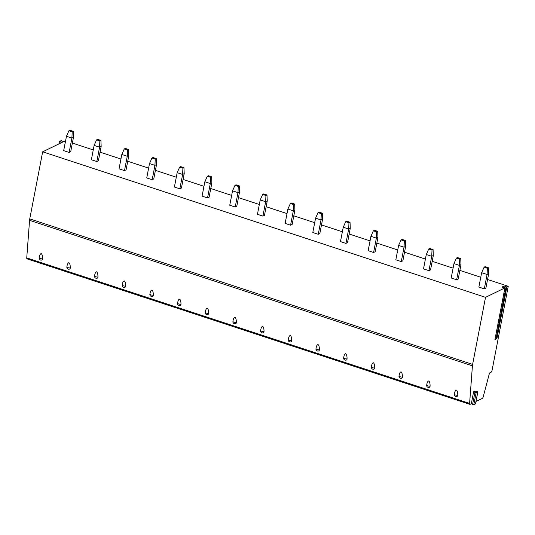 <?xml version="1.0" encoding="UTF-8"?>
<svg xmlns="http://www.w3.org/2000/svg" width="535" height="535" viewBox="0 0 535 535"><rect width="100%" height="100%" fill="white"/><g stroke="black" fill="none" stroke-linecap="round" stroke-linejoin="round"><path stroke-width="0.8" d="M494.949 339.544L496.895 338.695L495.276 338.046M476.003 401.471L482.222 398.448A1.846 0.669 108.2 0 0 483.279 396.642L489.492 373.035L490.963 372.32A1.846 0.669 108.2 0 0 492.093 370.207L508.25 286.292L506.852 286.967L504.01 286.038L502.004 287.048L504.893 287.924L485.526 297.333L472.612 364.409A6.152 2.234 108.2 0 0 472.418 365.84L469.61 403.417A1.846 0.669 108.2 0 0 469.884 404.353A1.846 0.669 108.2 0 0 470.131 404.326L471.315 403.751L473.635 391.68L474.853 391.092L477.862 391.807L476.15 392.677L473.635 391.68M485.526 297.333L42.666 151.813L29.753 218.889A6.152 2.234 108.2 0 0 29.559 220.32L26.75 257.897A1.846 0.669 108.2 0 0 27.024 258.84L469.884 404.353M65.584 140.832L63.618 141.635L61.11 140.631L59.392 141.507L62.401 142.223L42.666 151.813M508.25 286.292L487.566 279.491M480.764 277.257L459.886 270.396M453.085 268.162L432.206 261.301M425.405 259.067L404.527 252.206M397.726 249.972L376.847 243.111M370.046 240.877L349.168 234.016M342.367 231.782L321.488 224.921M314.687 222.687L293.809 215.826M287.014 213.592L266.136 206.731M259.335 204.497L238.456 197.636M231.655 195.402L210.777 188.541M203.975 186.307L183.097 179.446M176.296 177.212L155.417 170.351M148.616 168.117L127.738 161.256M120.937 159.022L100.058 152.161M93.257 149.927L72.379 143.066M73.241 131.322L69.978 130.252L68.921 130.761L66.46 136.285L63.692 150.649L69.142 152.442L70.727 151.672L73.489 137.301L71.904 138.07L72.185 131.837L73.241 131.322L73.489 137.301M100.921 140.417L97.651 139.347L96.594 139.856L94.133 145.38L91.371 159.744L96.815 161.537L98.4 160.767L101.168 146.396L99.584 147.165L99.864 140.932L100.921 140.417L101.168 146.396M128.601 149.512L125.33 148.442L124.274 148.951L121.813 154.475L119.051 168.839L124.494 170.632L126.079 169.862L128.848 155.491L127.263 156.26L127.544 150.027L128.601 149.512L128.848 155.491M156.28 158.607L153.01 157.537L151.953 158.046L149.492 163.57L146.724 177.934L152.174 179.727L153.759 178.958L156.528 164.586L154.943 165.355L155.224 159.122L156.28 158.607L156.528 164.586M183.96 167.702L180.69 166.632L179.633 167.141L177.172 172.665L174.403 187.029L179.854 188.822L181.439 188.052L184.207 173.681L182.622 174.45L182.903 168.217L183.96 167.702L184.207 173.681M211.639 176.797L208.369 175.727L207.312 176.236L204.851 181.753L202.083 196.124L207.533 197.917L209.118 197.148L211.887 182.776L210.302 183.545L210.583 177.312L211.639 176.797L211.887 182.776M239.319 185.892L236.049 184.822L234.992 185.331L232.531 190.848L229.762 205.219L235.213 207.012L236.798 206.242L239.566 191.871L237.981 192.64L238.262 186.407L239.319 185.892L239.566 191.871M266.998 194.987L263.728 193.911L262.672 194.426L260.211 199.943L257.442 214.314L262.892 216.107L264.477 215.337L267.246 200.966L265.661 201.735L265.942 195.502L266.998 194.987L267.246 200.966M294.678 204.082L291.408 203.006L290.351 203.521L287.89 209.038L285.122 223.409L290.572 225.202L292.157 224.433L294.919 210.061L293.334 210.83L293.621 204.597L294.678 204.082L294.919 210.061M322.351 213.177L319.087 212.101L318.031 212.616L315.57 218.133L312.801 232.504L318.251 234.297L319.836 233.527L322.598 219.156L321.013 219.925L321.294 213.692L322.351 213.177L322.598 219.156M350.03 222.272L346.76 221.196L345.704 221.711L343.243 227.228L340.481 241.599L345.924 243.392L347.509 242.623L350.278 228.251L348.693 229.02L348.974 222.787L350.03 222.272L350.278 228.251M377.71 231.367L374.44 230.291L373.383 230.806L370.922 236.323L368.16 250.694L373.604 252.487L375.189 251.717L377.957 237.346L376.372 238.115L376.653 231.882L377.71 231.367L377.957 237.346M405.39 240.462L402.119 239.386L401.063 239.901L398.602 245.418L395.833 259.789L401.283 261.582L402.868 260.812L405.637 246.441L404.052 247.21L404.333 240.977L405.39 240.462L405.637 246.441M433.069 249.557L429.799 248.481L428.742 248.996L426.281 254.513L423.513 268.884L428.963 270.677L430.548 269.907L433.317 255.536L431.732 256.305L432.012 250.072L433.069 249.557L433.317 255.536M460.749 258.652L457.478 257.576L456.422 258.091L453.961 263.608L451.192 277.979L456.643 279.772L458.228 279.002L460.996 264.631L459.411 265.4L459.692 259.167L460.749 258.652L460.996 264.631M488.428 267.747L485.158 266.671L484.101 267.186L481.64 272.703L478.872 287.074L484.322 288.867L485.907 288.091L488.676 273.726L487.091 274.495L487.372 268.262L488.428 267.747L488.676 273.726M39.215 257.689L39.195 257.743A2 2 0 0 0 41.737 260.037A1.913 1.471 -133.8 0 0 42.593 258.8C42.613 256.098 42.165 254.372 41.248 253.623C40.265 253.75 39.59 255.108 39.215 257.689A2 0.622 10.9 0 0 39.195 257.743A2 0.622 10.9 0 0 40.379 258.559A2 0.622 10.9 0 0 42.593 258.8M68.928 262.718C67.945 262.846 67.27 264.203 66.895 266.784A2 0.622 10.9 0 0 66.875 266.838A2 0.622 10.9 0 0 68.059 267.654A2 0.622 10.9 0 0 70.272 267.895C70.292 265.193 69.844 263.467 68.928 262.718M70.272 267.895A1.913 1.471 -133.8 0 1 69.416 269.132A2 2 0 0 1 66.875 266.838L66.895 266.784M96.608 271.813C95.625 271.94 94.949 273.298 94.575 275.879A2 0.622 10.9 0 0 94.555 275.933A2 0.622 10.9 0 0 95.738 276.749A2 0.622 10.9 0 0 97.952 276.99C97.972 274.288 97.524 272.562 96.608 271.813M97.952 276.99A1.913 1.471 -133.8 0 1 97.096 278.227A2 2 0 0 1 94.555 275.933L94.575 275.879M124.287 280.908C123.304 281.036 122.629 282.393 122.248 284.974A2 0.622 10.9 0 0 122.234 285.028A2 0.622 10.9 0 0 123.418 285.844A2 0.622 10.9 0 0 125.631 286.085C125.645 283.383 125.197 281.657 124.287 280.908M125.631 286.085A1.913 1.471 -133.8 0 1 124.775 287.322A2 2 0 0 1 122.234 285.028L122.248 284.974M151.967 290.003C150.984 290.13 150.302 291.481 149.927 294.069A2 0.622 10.9 0 0 149.914 294.123A2 0.622 10.9 0 0 151.097 294.939A2 0.622 10.9 0 0 153.311 295.18C153.324 292.478 152.876 290.752 151.967 290.003M153.311 295.18A1.913 1.471 -133.8 0 1 152.455 296.417A2 2 0 0 1 149.914 294.123L149.927 294.069M179.64 299.098C178.663 299.225 177.981 300.576 177.607 303.164A2 0.622 10.9 0 0 177.593 303.218A2 0.622 10.9 0 0 178.777 304.034A2 0.622 10.9 0 0 180.984 304.275C181.004 301.573 180.556 299.847 179.64 299.098M180.984 304.275A1.913 1.471 -133.8 0 1 180.135 305.512A2 2 0 0 1 177.593 303.218L177.607 303.164M207.319 308.193C206.343 308.32 205.661 309.671 205.286 312.259A2 0.622 10.9 0 0 205.266 312.313A2 0.622 10.9 0 0 206.45 313.129A2 0.622 10.9 0 0 208.663 313.37C208.683 310.668 208.235 308.942 207.319 308.193M208.663 313.37A1.913 1.471 -133.8 0 1 207.814 314.607A2 2 0 0 1 205.266 312.313L205.286 312.259M234.999 317.288C234.022 317.415 233.34 318.766 232.966 321.354A2 0.622 10.9 0 0 232.946 321.408A2 0.622 10.9 0 0 234.129 322.224A2 0.622 10.9 0 0 236.343 322.465C236.363 319.763 235.915 318.037 234.999 317.288M236.343 322.465A1.913 1.471 -133.8 0 1 235.494 323.702A2 2 0 0 1 232.946 321.408L232.966 321.354M262.678 326.383C261.695 326.51 261.02 327.861 260.645 330.449A2 0.622 10.9 0 0 260.625 330.503A2 0.622 10.9 0 0 261.809 331.319A2 0.622 10.9 0 0 264.022 331.56C264.043 328.858 263.594 327.132 262.678 326.383M264.022 331.56A1.913 1.471 -133.8 0 1 263.166 332.797A2 2 0 0 1 260.625 330.503L260.645 330.449M290.358 335.478C289.375 335.605 288.699 336.956 288.325 339.544A2 0.622 10.9 0 0 288.305 339.598A2 0.622 10.9 0 0 289.488 340.414A2 0.622 10.9 0 0 291.702 340.655C291.722 337.953 291.274 336.227 290.358 335.478M291.702 340.655A1.913 1.471 -133.8 0 1 290.846 341.892A2 2 0 0 1 288.305 339.598L288.325 339.544M318.037 344.573C317.054 344.701 316.379 346.051 316.004 348.639A2 0.622 10.9 0 0 315.984 348.693A2 0.622 10.9 0 0 317.168 349.509A2 0.622 10.9 0 0 319.382 349.75C319.402 347.048 318.954 345.322 318.037 344.573M319.382 349.75A1.913 1.471 -133.8 0 1 318.526 350.987A2 2 0 0 1 315.984 348.693L316.004 348.639M345.717 353.668C344.734 353.795 344.058 355.146 343.684 357.734A2 0.622 10.9 0 0 343.664 357.788A2 0.622 10.9 0 0 344.848 358.604A2 0.622 10.9 0 0 347.061 358.845C347.081 356.143 346.633 354.417 345.717 353.668M347.061 358.845A1.913 1.471 -133.8 0 1 346.205 360.075A2 2 0 0 1 343.664 357.788L343.684 357.734M373.397 362.763C372.413 362.89 371.738 364.241 371.357 366.829A2 0.622 10.9 0 0 371.343 366.876A2 0.622 10.9 0 0 372.527 367.699A2 0.622 10.9 0 0 374.741 367.94C374.754 365.238 374.306 363.512 373.397 362.763M374.741 367.94A1.913 1.471 -133.8 0 1 373.885 369.17A2 2 0 0 1 371.343 366.876L371.357 366.829M401.076 371.858C400.093 371.986 399.411 373.336 399.036 375.924A2 0.622 10.9 0 0 399.023 375.971A2 0.622 10.9 0 0 400.207 376.794A2 0.622 10.9 0 0 402.42 377.035C402.434 374.333 401.986 372.607 401.076 371.858M402.42 377.035A1.913 1.471 -133.8 0 1 401.564 378.265A2 2 0 0 1 399.023 375.971L399.036 375.924M428.749 380.953C427.773 381.08 427.09 382.431 426.716 385.019A2 0.622 10.9 0 0 426.703 385.066A2 0.622 10.9 0 0 427.886 385.889A2 0.622 10.9 0 0 430.093 386.13C430.113 383.428 429.665 381.702 428.749 380.953M430.093 386.13A1.913 1.471 -133.8 0 1 429.244 387.36A2 2 0 0 1 426.703 385.066L426.716 385.019M456.429 390.048C455.452 390.169 454.77 391.526 454.396 394.114A2 0.622 10.9 0 0 454.375 394.161A2 0.622 10.9 0 0 455.559 394.984A2 0.622 10.9 0 0 457.773 395.225C457.793 392.523 457.345 390.797 456.429 390.048M457.773 395.225A1.913 1.471 -133.8 0 1 456.923 396.455A2 2 0 0 1 454.375 394.161L454.396 394.114M471.315 403.751L473.823 404.748L475.501 403.778M66.46 136.285L71.904 138.07L69.142 152.442M68.921 130.761L72.185 131.837M94.133 145.38L99.584 147.165L96.815 161.537M96.594 139.856L99.864 140.932M121.813 154.475L127.263 156.26L124.494 170.632M124.274 148.951L127.544 150.027M149.492 163.57L154.943 165.355L152.174 179.727M151.953 158.046L155.224 159.122M177.172 172.665L182.622 174.45L179.854 188.822M179.633 167.141L182.903 168.217M204.851 181.753L210.302 183.545L207.533 197.917M207.312 176.236L210.583 177.312M232.531 190.848L237.981 192.64L235.213 207.012M234.992 185.331L238.262 186.407M260.211 199.943L265.661 201.735L262.892 216.107M262.672 194.426L265.942 195.502M287.89 209.038L293.334 210.83L290.572 225.202M290.351 203.521L293.621 204.597M315.57 218.133L321.013 219.925L318.251 234.297M318.031 212.616L321.294 213.692M343.243 227.228L348.693 229.02L345.924 243.392M345.704 221.711L348.974 222.787M370.922 236.323L376.372 238.115L373.604 252.487M373.383 230.806L376.653 231.882M398.602 245.418L404.052 247.21L401.283 261.582M401.063 239.901L404.333 240.977M426.281 254.513L431.732 256.305L428.963 270.677M428.742 248.996L432.012 250.072M453.961 263.608L459.411 265.4L456.643 279.772M456.422 258.091L459.692 259.167M481.64 272.703L487.091 274.495L484.322 288.867M484.101 267.186L487.372 268.262M496.895 338.695L506.852 286.967M494.928 339.651L504.893 287.924M504.01 286.038L503.729 287.529M505.06 286.198L504.766 287.723M506.07 286.847L496.106 338.581M472.612 364.409L29.753 218.889M472.418 365.84L29.559 220.32M469.61 403.417L26.75 257.897M60.174 141.889L59.873 143.454M472.565 404.56L474.893 392.489M475.468 403.952L477.788 391.881M473.823 404.748L476.15 392.677M494.975 339.605L504.933 287.877M58.93 143.908L59.392 141.507M475.535 403.878L477.862 391.807"/></g></svg>
